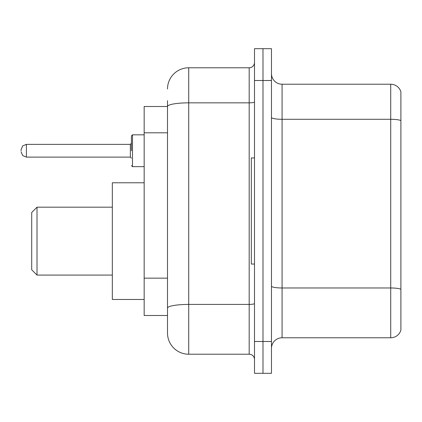 <?xml version="1.0" encoding="UTF-8"?>
<svg xmlns="http://www.w3.org/2000/svg" width="422" height="422" viewBox="0 0 422 422"><rect width="100%" height="100%" fill="white"/><g stroke="black" fill="none" stroke-linecap="round" stroke-linejoin="round"><path stroke-width="0.63" d="M167.502 106.502L144.166 106.502L144.166 315.498L167.502 315.498L167.502 333L167.502 100.668M254.498 341.488L254.498 373.317L262.985 373.317L262.985 341.488L262.985 373.317L271.473 373.317L271.473 341.488L262.985 341.488L262.985 80.512L262.985 341.488L254.498 341.488L254.498 80.512L262.985 80.512L262.985 48.683L262.985 80.512L271.473 80.512L271.473 341.488M271.473 80.512L271.473 48.683L254.498 48.683L254.498 80.512M167.502 89A21.216 21.216 0 0 1 188.724 67.778L188.724 354.222L249.191 354.222L249.191 67.778A5.307 5.307 0 0 0 254.498 62.477M188.724 67.778L249.191 67.778M167.502 126.969L167.502 106.529A21.216 3.682 180 0 1 188.724 102.847L249.191 102.847A5.307 0.923 0 0 0 254.498 101.924M167.502 311.784L167.502 283.98M254.498 359.523A5.307 5.307 0 0 0 249.191 354.222M188.724 354.222A21.216 21.216 0 0 1 167.502 333M400.9 289.445L400.9 330.136A10.608 10.608 0 0 1 390.714 337.779L282.081 337.779A10.608 10.608 0 0 0 271.473 348.387M400.9 91.864A10.608 10.608 0 0 0 390.714 84.221A10.608 10.608 0 0 1 400.9 91.864L400.9 330.136M400.9 120.618A10.608 1.841 180 0 0 390.714 119.289L390.714 84.221L282.081 84.221A10.608 10.608 0 0 1 271.473 73.613A10.608 10.608 0 0 0 282.081 84.221L282.081 337.779M37.015 275.075L37.015 207.181L31.708 212.488L31.708 269.774L37.015 275.075L112.336 275.075M144.166 182.779L112.336 182.779L112.336 299.478L144.166 299.478M254.498 157.955L251.312 157.955L251.312 264.045L254.498 264.045M131.432 150.744L131.432 135.889L131.432 150.744M21.1 150.744L21.1 149.678L21.1 150.744M167.502 132.803L144.166 132.803M167.502 278.145L144.166 278.145M254.498 303.497A5.307 0.923 0 0 1 249.191 304.415L188.724 304.415A21.216 3.682 180 0 0 167.502 308.102M400.9 289.297A10.608 1.841 180 0 0 390.714 287.973L390.714 119.289L282.081 119.289A10.608 1.841 0 0 1 271.473 117.448M390.714 337.779L390.714 287.973L282.081 287.973A10.608 1.841 0 0 1 271.473 286.132M144.166 134.829L132.492 134.829L132.492 166.653L131.432 165.593M130.372 144.377L26.407 144.377L26.407 157.105L130.372 157.105L130.372 144.377L131.432 143.316M37.015 207.181L112.336 207.181M26.407 157.105L22.682 155.581L21.1 151.804M132.492 166.653L144.166 166.653M26.407 144.377L22.682 145.901L21.1 149.678M130.372 157.105L131.432 158.166M132.492 134.829L131.432 135.889"/></g></svg>
